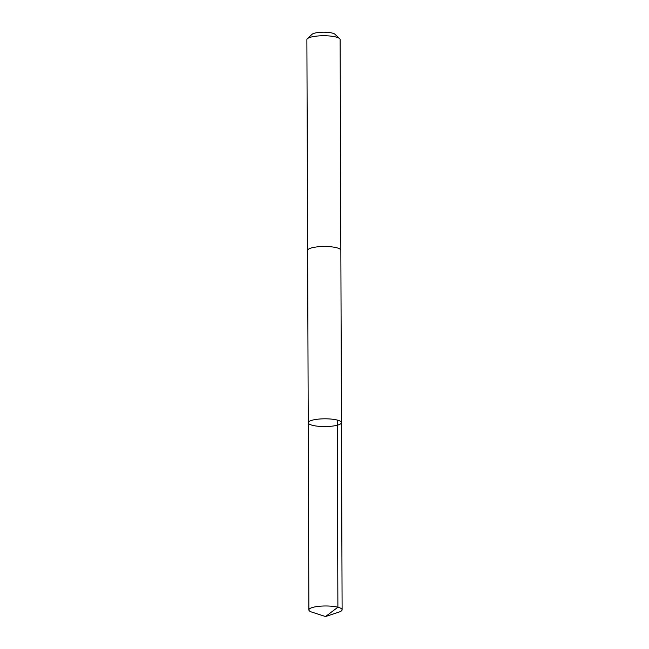 <?xml version="1.0" encoding="UTF-8"?>
<svg xmlns="http://www.w3.org/2000/svg" width="649" height="649" viewBox="0 0 649 649"><rect width="100%" height="100%" fill="white"/><g stroke="black" fill="none" stroke-linecap="round" stroke-linejoin="round"><path stroke-width="0.97" d="M307.626 250.498A16.614 3.878 -0.2 0 1 307.626 250.417A16.614 3.878 -0.2 0 1 317.483 246.839A16.614 3.878 -0.2 0 1 340.855 250.303L341.455 422.629A16.614 3.878 179.8 0 0 324.825 418.808A16.614 3.878 179.8 0 0 308.226 422.742A16.614 3.878 179.8 0 0 331.598 426.206A16.614 3.878 179.8 0 0 341.455 422.629A16.614 3.878 179.8 0 0 324.825 418.808A16.614 3.878 179.8 0 0 308.226 422.742L308.883 609.914A16.614 3.878 -0.2 0 1 318.732 606.336A16.614 3.878 -0.2 0 1 342.112 609.8A16.614 3.878 -0.2 0 1 339.046 612.056L325.522 616.55L337.894 607.237L337.237 420.065M325.522 616.55L311.966 612.153A16.614 3.878 -0.2 0 1 308.883 609.914M308.226 422.742L307.626 250.417A16.614 3.878 -0.2 0 1 317.483 246.839A16.614 3.878 -0.2 0 1 340.855 250.303A16.614 3.878 -0.2 0 1 340.855 250.384M307.626 250.417L306.888 39.678A16.614 3.878 -0.2 0 1 307.375 38.745A16.614 3.878 -0.2 0 1 316.744 36.101A16.614 3.878 -0.2 0 1 339.63 38.632A16.614 3.878 -0.2 0 1 340.117 39.557L340.855 250.303M307.375 38.745L312.015 34.332A11.82 2.758 -0.2 0 1 318.683 32.45A11.82 2.758 -0.2 0 1 334.957 34.251L339.63 38.632M341.455 422.629L342.112 609.8"/></g></svg>
